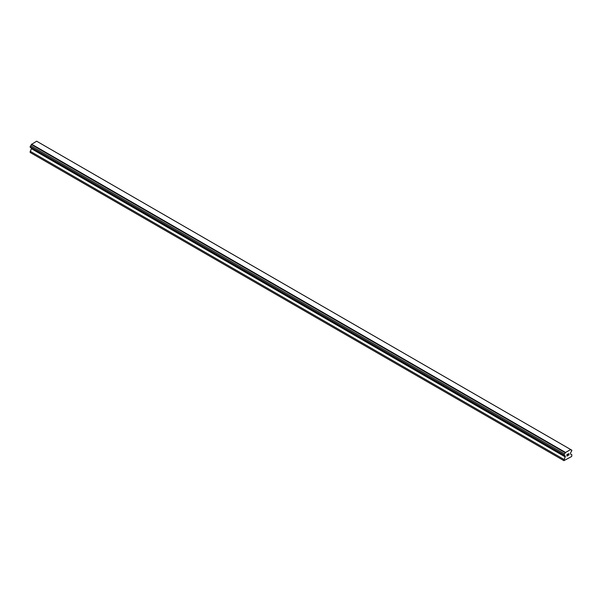 <?xml version="1.0" encoding="UTF-8"?>
<svg xmlns="http://www.w3.org/2000/svg" width="602" height="602" viewBox="0 0 602 602"><rect width="100%" height="100%" fill="white"/><g stroke="black" fill="none" stroke-linecap="round" stroke-linejoin="round"><path stroke-width="0.9" d="M567.009 454.623L567.009 455.232L567.686 454.232L567.009 454.623M567.009 455.947L567.686 455.556L567.009 455.94M566.918 456.098L567.686 455.654L566.918 456.098L566.918 454.57L567.686 454.126M568.213 454.209L568.92 453.562M568.92 454.013L568.732 454.405L568.92 454.013M568.732 454.405L568.326 455.187L568.732 454.405M568.326 455.187L569.048 454.766L568.318 455.187M568.137 455.39L569.04 454.871L568.137 455.398L568.89 453.87L568.363 453.908L568.89 453.735M565.165 456.083A0.978 0.564 -60 0 0 564.962 455.654A0.978 0.564 -60 0 0 564.488 455.691L563.916 455.368L564.488 453.893A0.978 0.564 -60 0 0 565.165 452.712L570.651 449.543A0.978 0.564 -60 0 0 570.854 449.98A0.978 0.564 -60 0 0 571.336 449.935L571.9 450.266L571.336 451.741A0.978 0.564 -60 0 0 570.651 452.915L570.478 453.991L571.9 454.811L571.637 456.504L563.916 460.65L565.338 456.143L31.349 147.889M31.522 147.987L30.1 152.449L563.916 460.65M30.664 147.498L564.488 455.691M570.463 449.393L36.647 141.199L31.349 144.518A0.978 0.564 -60 0 1 30.664 145.692L30.1 147.166L563.916 455.368M571.336 449.935L570.651 449.543M565.353 452.343L31.537 144.149M565.165 452.712L31.349 144.518M564.488 453.893L30.664 145.692M563.916 454.871L30.1 146.677M565.338 456.963L31.522 148.762M563.916 459.416L30.1 151.222"/></g></svg>
